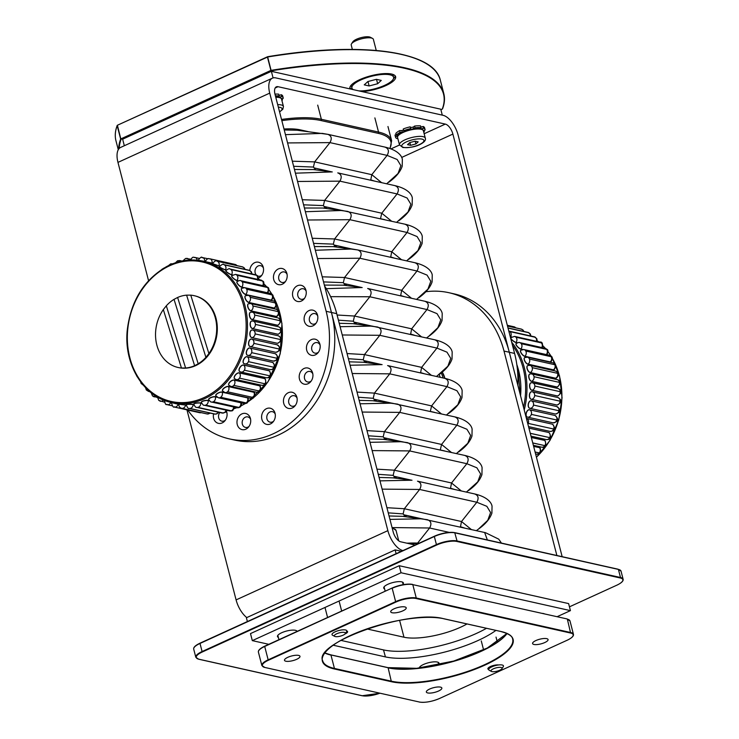 <?xml version="1.0" encoding="UTF-8"?>
<svg xmlns="http://www.w3.org/2000/svg" width="739" height="739" viewBox="0 0 739 739"><rect width="100%" height="100%" fill="white"/><g stroke="black" fill="none" stroke-linecap="round" stroke-linejoin="round"><path stroke-width="1.11" d="M502.086 668.185A5.718 1.718 165.5 0 0 496.368 667.807A5.718 1.718 165.5 0 0 490.992 670.883A5.718 1.718 165.5 0 0 491.426 671.418A5.718 1.718 165.5 0 0 496.968 671.197A5.718 1.718 165.5 0 0 501.929 668.703A5.718 1.718 165.5 0 0 502.086 668.185M491.426 671.418L489.264 670.282A7.621 2.291 -14.5 0 1 488.71 669.682A7.621 2.291 -14.5 0 1 488.691 669.58A7.621 2.291 -14.5 0 1 495.684 665.506A7.621 2.291 -14.5 0 1 503.462 665.867A7.621 2.291 -14.5 0 1 503.481 665.978A7.621 2.291 -14.5 0 1 503.268 666.661L501.929 668.703M250.604 419.318A5.376 4.425 -77.4 0 0 247.085 416.833A5.376 4.425 -77.4 0 0 242.18 422.071A5.376 4.425 -77.4 0 0 246.179 427.502A5.376 4.425 -77.4 0 0 249.015 426.44M250.697 421.692A8.277 6.799 -77.4 0 0 250.382 418.329A8.277 6.799 -77.4 0 0 243.103 413.489A8.277 6.799 -77.4 0 0 237.007 421.406A8.277 6.799 -77.4 0 0 240.692 429.128A8.277 6.799 -77.4 0 0 248.387 427.244A8.277 6.799 -77.4 0 0 250.697 421.692M219.779 412.528A5.376 4.425 -77.4 0 0 219.058 413.775A5.376 4.425 -77.4 0 0 220.869 420.796A5.376 4.425 -77.4 0 0 225.367 420.168M213.562 413.84A8.277 6.799 -77.4 0 0 216.582 422.588A8.277 6.799 -77.4 0 0 224.748 420.971A8.277 6.799 -77.4 0 0 226.263 418.551A8.277 6.799 -77.4 0 0 226.744 412.057A8.277 6.799 -77.4 0 0 226.393 411.078M226.965 413.055A5.376 4.425 -77.4 0 0 226.014 411.678M263.435 268.081A5.376 4.425 -77.4 0 0 259.916 265.587A5.376 4.425 -77.4 0 0 255.02 270.834A5.376 4.425 -77.4 0 0 256.461 275.167M257.144 275.702A5.376 4.425 -77.4 0 0 259.01 276.266A5.376 4.425 -77.4 0 0 261.846 275.194M258.253 278.113A8.277 6.799 -77.4 0 0 261.218 275.998A8.277 6.799 -77.4 0 0 263.527 270.446A8.277 6.799 -77.4 0 0 263.213 267.084A8.277 6.799 -77.4 0 0 255.934 262.243A8.277 6.799 -77.4 0 0 249.837 270.16A8.277 6.799 -77.4 0 0 249.819 270.502M287.074 274.345A5.376 4.425 -77.4 0 0 285.226 272.303A5.376 4.425 -77.4 0 0 279.166 275.065A5.376 4.425 -77.4 0 0 280.986 282.086A5.376 4.425 -77.4 0 0 285.485 281.457M274.271 273.301A8.277 6.799 -77.4 0 0 276.035 283.397A8.277 6.799 -77.4 0 0 284.857 282.27A8.277 6.799 -77.4 0 0 286.381 279.85A8.277 6.799 -77.4 0 0 286.852 273.356A8.277 6.799 -77.4 0 0 280.922 268.359A8.277 6.799 -77.4 0 0 274.271 273.301M306.14 291.175A5.376 4.425 -77.4 0 0 305.641 290.316A5.376 4.425 -77.4 0 0 299.341 290.178A5.376 4.425 -77.4 0 0 298.704 297.725A5.376 4.425 -77.4 0 0 304.551 298.288M295.037 287.489A8.277 6.799 -77.4 0 0 294.057 299.101A8.277 6.799 -77.4 0 0 303.738 299.304A8.277 6.799 -77.4 0 0 303.923 299.092A8.277 6.799 -77.4 0 0 305.918 290.178A8.277 6.799 -77.4 0 0 295.037 287.489M317.724 315.996A5.376 4.425 -77.4 0 0 312.477 313.881A5.376 4.425 -77.4 0 0 309.475 320.8A5.376 4.425 -77.4 0 0 315.045 323.811A5.376 4.425 -77.4 0 0 316.135 323.109M308.994 310.583A8.277 6.799 -77.4 0 0 304.385 321.225A8.277 6.799 -77.4 0 0 312.948 325.862A8.277 6.799 -77.4 0 0 315.516 323.913A8.277 6.799 -77.4 0 0 317.502 314.999A8.277 6.799 -77.4 0 0 308.994 310.583M320.07 345.039A5.376 4.425 -77.4 0 0 316.551 342.545A5.376 4.425 -77.4 0 0 311.655 347.792A5.376 4.425 -77.4 0 0 315.645 353.224A5.376 4.425 -77.4 0 0 318.481 352.152M314.01 339.053A8.277 6.799 -77.4 0 0 306.473 347.118A8.277 6.799 -77.4 0 0 312.625 355.468A8.277 6.799 -77.4 0 0 317.853 352.956A8.277 6.799 -77.4 0 0 319.848 344.041A8.277 6.799 -77.4 0 0 314.01 339.053M312.819 373.879A5.376 4.425 -77.4 0 0 310.971 371.828A5.376 4.425 -77.4 0 0 304.911 374.59A5.376 4.425 -77.4 0 0 306.722 381.62A5.376 4.425 -77.4 0 0 311.23 380.991M309.327 368.567A8.277 6.799 -77.4 0 0 300.006 372.825A8.277 6.799 -77.4 0 0 302.796 383.624A8.277 6.799 -77.4 0 0 310.602 381.795A8.277 6.799 -77.4 0 0 312.597 372.881A8.277 6.799 -77.4 0 0 309.327 368.567M297.069 398.118A5.376 4.425 -77.4 0 0 296.561 397.259A5.376 4.425 -77.4 0 0 290.27 397.12A5.376 4.425 -77.4 0 0 289.633 404.676A5.376 4.425 -77.4 0 0 295.48 405.231M295.646 394.644A8.277 6.799 -77.4 0 0 285.965 394.432A8.277 6.799 -77.4 0 0 284.977 406.044A8.277 6.799 -77.4 0 0 294.852 406.034A8.277 6.799 -77.4 0 0 296.847 397.12A8.277 6.799 -77.4 0 0 295.646 394.644M275.222 414.08A5.376 4.425 -77.4 0 0 269.966 411.956A5.376 4.425 -77.4 0 0 266.964 418.884A5.376 4.425 -77.4 0 0 272.534 421.895A5.376 4.425 -77.4 0 0 273.633 421.193M275.056 413.295A8.277 6.799 -77.4 0 0 275 413.083A8.277 6.799 -77.4 0 0 266.4 408.704A8.277 6.799 -77.4 0 0 261.874 419.309A8.277 6.799 -77.4 0 0 273.005 421.997A8.277 6.799 -77.4 0 0 275.056 413.295M556.864 555.46L504.007 351.062A95.276 78.334 -77.4 0 0 448.915 292.709L454.208 293.891A95.276 78.334 102.6 0 1 509.3 352.244L514.593 353.427A95.276 78.334 102.6 0 1 517.817 385.185M514.593 353.427L458.171 135.265A19.057 9.21 -114.5 0 0 443.031 115.302L275.767 77.9A19.057 9.21 -114.5 0 0 272.405 78.158L120.633 147.421A19.057 9.21 65.5 0 0 117.963 162.386L148.557 280.691M562.157 556.652L452.878 134.082L401.656 157.453M187.752 410.043A95.276 78.334 -77.4 0 0 229.478 438.911A95.276 78.334 -77.4 0 0 273.014 433.895A95.276 78.334 -77.4 0 0 326.148 311.295L269.726 93.132A19.057 9.21 -114.5 0 1 272.405 78.158M324.587 285.984A95.276 78.334 102.6 0 1 336.735 313.659L331.442 312.477A95.276 78.334 102.6 0 1 278.307 435.077A95.276 78.334 102.6 0 1 234.771 440.093L229.478 438.911M402.894 550.583A19.057 9.21 -114.5 0 1 387.864 530.648L275.019 94.315A9.524 4.6 -114.5 0 1 276.358 86.823A9.524 4.6 -114.5 0 1 278.04 86.703L445.312 124.097A9.524 4.6 -114.5 0 1 452.878 134.082M274.973 94.13A15.242 4.591 -14.5 0 1 278.714 94.167L279.166 95.922A15.242 4.591 165.5 0 0 275.435 95.885M279.037 95.414L281.254 94.731A15.242 4.591 -14.5 0 1 282.741 96.107L283.194 97.871A15.242 4.591 165.5 0 0 281.707 96.495L279.342 97.215M281.901 100.495A15.242 4.591 165.5 0 0 282.455 99.922L281.762 99.95M282.132 98.684L282.455 99.922M281.476 98.878L283.231 98.352A15.242 4.591 165.5 0 0 283.194 97.871M281.254 94.731L281.707 96.495M277.809 96.911L279.166 95.922M486.447 628.326A68.598 20.637 -14.5 0 1 383.504 649.914L340.864 640.38L383.504 649.914A68.598 20.637 165.5 0 0 486.447 628.326M397.139 476.969L393.194 477.874M407.106 515.508L403.161 516.413M366.904 628.935L403.974 637.221A41.92 12.609 165.5 0 0 466.983 623.965M474.669 493.966C478.345 495.37 479.057 498.132 476.812 502.243L461.505 521.522L471.325 529.512M464.711 455.427C468.378 456.831 469.089 459.593 466.845 463.704L451.538 482.983L461.358 490.973M454.744 416.888C458.411 418.302 459.122 421.054 456.878 425.165L441.571 444.444L451.39 452.434M444.776 378.35C448.444 379.763 449.155 382.516 446.91 386.626L431.604 405.905L441.423 413.895M434.809 339.811C438.476 341.224 439.188 343.977 436.943 348.087L421.636 367.366L431.456 375.357M424.842 301.272C428.509 302.685 429.22 305.438 426.976 309.549L411.669 328.827L421.489 336.818M414.875 262.733C418.542 264.146 419.253 266.899 417.008 271.01L401.702 290.288L411.521 298.279M404.907 224.194C408.575 225.607 409.286 228.36 407.05 232.471L391.735 251.75L401.554 259.74M394.94 185.655C398.607 187.069 399.328 189.821 397.083 193.932L381.767 213.211L391.587 221.201M388.732 182.274C395.781 177.295 400.27 171.965 402.201 166.275L402.349 159.365C401.887 156.206 398.275 150.313 385.324 147.181L384.973 147.116C388.64 148.53 389.361 151.283 387.116 155.393L371.8 174.672L381.62 182.662M308.163 131.616L300.339 129.87A49.531 14.9 165.5 0 0 283.998 129.011M403.078 516.404L427.475 519.72C431.142 521.134 431.853 523.886 429.608 527.997L392.732 527.591M421.978 518.778L389.943 519.397M402.57 516.339L389.056 515.97M382.118 489.135L419.641 489.458L476.812 502.243L486.853 506.326L490.604 512.543L487.749 520.348L478.438 529.115C485.486 524.145 489.975 518.815 491.897 513.125L492.045 506.206C491.583 503.056 487.971 497.162 475.029 494.031L417.507 481.181C421.175 482.595 421.886 485.347 419.641 489.458L404.335 508.737L386.922 507.702M411.872 480.221L379.975 480.858M393.111 477.865L379.089 477.431M383.144 439.326L407.54 442.643C411.207 444.056 411.919 446.809 409.683 450.919L394.367 470.198L376.955 469.163M466.401 492.1L477.782 481.81L480.636 474.004L476.886 467.796L466.845 463.704L409.683 450.919L372.151 450.596M402.053 441.7L370.008 442.319M383.014 439.308L369.121 438.892M373.177 400.787L397.573 404.104C401.24 405.517 401.951 408.27 399.716 412.38L384.4 431.659L366.987 430.625M456.434 453.561L467.815 443.271L470.669 435.465L466.919 429.257L456.878 425.165L399.716 412.38L362.184 412.057M392.086 403.161L360.041 403.78M372.668 400.723L359.154 400.362M445.137 378.414L387.606 365.565C391.273 366.978 391.993 369.731 389.749 373.842L374.433 393.12L357.02 392.086M446.467 415.022L457.847 404.732L460.711 396.926L456.951 390.719L446.91 386.626L389.749 373.842L352.217 373.518M381.971 364.604L350.074 365.242M363.209 362.249L349.196 361.824M353.242 323.71L377.638 327.026C381.306 328.439 382.026 331.192 379.781 335.303L364.466 354.581L347.053 353.547M436.5 376.484L447.88 366.193L450.744 358.387L446.984 352.18L436.943 348.087L379.781 335.303L342.249 334.979M372.151 326.084L340.106 326.703M352.734 323.645L339.229 323.285M330.601 296.653L369.814 296.764L426.976 309.549L437.017 313.641L440.777 319.848L437.913 327.654L428.611 336.421C435.65 331.451 440.139 326.121 442.061 320.43L442.208 313.512C441.756 310.362 438.144 304.468 425.193 301.336L367.671 288.487C371.338 289.9 372.059 292.653 369.814 296.764L354.508 316.043L337.086 315.008M362.036 287.526L326.296 288.672M343.275 285.171L324.356 285.088M332.799 246.577L357.704 249.948C361.371 251.362 362.092 254.114 359.847 258.225L344.54 277.504L322.222 276.811M416.565 299.406L427.946 289.115L430.809 281.31L427.05 275.102L417.008 271.01L359.847 258.225L317.493 258.548M352.217 249.006L315.359 250.272M333.307 246.632L314.389 246.549M323.34 208.093L347.736 211.409C351.413 212.823 352.124 215.585 349.88 219.686L334.573 238.965L312.255 238.272M406.598 260.867L417.978 250.576L420.842 242.771L417.092 236.563L407.05 232.471L349.88 219.686L307.526 220.01M342.249 210.467L305.392 211.733M322.832 208.028L304.422 208.01M395.3 185.72L337.769 172.88C341.446 174.284 342.157 177.046 339.912 181.147L324.606 200.426L302.288 199.733M396.631 222.328L408.011 212.038L410.875 204.241L407.124 198.024L397.083 193.932L339.912 181.147L297.558 181.471M332.134 171.91L295.424 173.194M313.373 169.564L294.464 169.471M284.247 129.962L297.124 130.23L327.802 134.341C331.478 135.745 332.19 138.507 329.945 142.609L314.638 161.887L292.321 161.194M386.663 183.789L398.044 173.499L400.907 165.702L397.157 159.485L387.116 155.393L329.945 142.609L287.6 142.932M322.278 133.389L285.457 134.655M421.442 518.713L404.131 514.843L421.442 518.713M411.484 480.174L394.164 476.304L411.484 480.174M401.517 441.636L384.197 437.765M391.55 403.097L374.23 399.226M381.583 364.558L364.272 360.687L381.583 364.558M371.615 326.019L354.304 322.149L371.615 326.019M361.648 287.48L344.337 283.61L361.648 287.48M351.681 248.941L334.37 245.071M341.714 210.403L324.403 206.532M331.746 171.864L314.435 167.993M327.377 207.197L323.433 208.112M337.344 245.736L333.4 246.65M347.312 284.275L343.358 285.189M357.279 322.814L353.325 323.728M367.246 361.353L363.292 362.258M377.213 399.891L373.26 400.797M387.181 438.43L383.227 439.336M401.369 551.276L395.134 549.881L246.401 617.758L247.38 621.545M396.113 553.677L395.134 549.881M413.646 128.835L413.193 127.099L414.597 126.064A15.242 4.591 -14.5 0 1 420.574 125.889L421.027 127.644A15.242 4.591 165.5 0 0 415.05 127.819L414.597 126.064M420.897 127.136L423.114 126.452A15.242 4.591 -14.5 0 1 424.602 127.829L425.054 129.593A15.242 4.591 165.5 0 0 423.567 128.216L421.202 128.937M395.042 134.988L395.494 136.743A15.242 4.591 165.5 0 0 395.541 137.223L395.079 135.468A15.242 4.591 -14.5 0 1 395.042 134.988L396.141 134.655M399.642 130.609L400.104 132.364A15.242 4.591 165.5 0 0 396.28 135.172L395.818 133.408A15.242 4.591 -14.5 0 1 399.642 130.609L401.84 130.544L402.293 132.281M403.577 130.064L401.84 130.544M403.743 130.701L403.291 128.946A15.242 4.591 -14.5 0 1 410.219 126.84L410.681 128.595A15.242 4.591 165.5 0 0 403.743 130.701L404.307 131.366M413.193 127.099L410.764 127.524M415.05 127.819L413.683 128.835M410.219 126.84L410.681 128.595M402.228 132.309L400.104 132.364M396.28 135.172L398.303 135.108M397.684 136.087L395.494 136.743M395.541 137.223A15.242 4.591 165.5 0 0 397.019 138.599L397.804 138.369M423.77 132.216A15.242 4.591 165.5 0 0 424.315 131.644L423.623 131.671M423.992 130.406L424.315 131.644M423.336 130.6L425.091 130.073A15.242 4.591 165.5 0 0 425.054 129.593M423.114 126.452L423.567 128.216M419.678 128.632L421.027 127.644M440.195 377.306A19.149 15.741 -77.4 0 0 439.123 374.553M441.174 372.964A21.052 17.311 102.6 0 1 442.984 377.611A21.052 17.311 102.6 0 1 443.067 377.952M186.949 409.859L236.092 599.902A19.057 9.21 65.5 0 0 246.78 617.582M336.735 313.659L393.157 531.831A9.524 4.6 -114.5 0 0 400.732 541.807L415.078 545.022M448.915 292.709A95.276 78.334 -77.4 0 0 425.812 291.757M415.9 143.948L418.163 141.87L415.106 141.186L409.785 142.581L407.522 144.65L410.579 145.334L415.9 143.948L415.189 141.204M409.859 142.562L410.579 145.334M544.495 613.887A10.161 3.058 165.5 0 0 543.516 613.555A10.161 3.058 165.5 0 0 542.204 613.37M438.67 664.37A10.161 3.058 165.5 0 0 439.021 663.197A10.161 3.058 165.5 0 0 437.276 662.033A10.161 3.058 165.5 0 0 426.209 663.419A10.161 3.058 165.5 0 0 419.318 668.047M297.133 631.374A10.161 3.058 165.5 0 0 295.415 630.312A10.161 3.058 165.5 0 0 283.979 631.827A10.161 3.058 165.5 0 0 277.494 636.565A10.161 3.058 165.5 0 0 278.363 637.415M403.051 584.161A10.161 3.058 165.5 0 0 403.402 582.997A10.161 3.058 165.5 0 0 401.656 581.833A10.161 3.058 165.5 0 0 390.22 583.348A10.161 3.058 165.5 0 0 383.735 588.087A10.161 3.058 165.5 0 0 384.603 588.937M557.104 616.705L570.434 610.626L401.046 572.753L252.313 640.63L268.784 644.306M333.234 645.23L385.425 656.906A68.468 20.6 165.5 0 0 495.869 630.432M570.434 610.626L568.614 603.587L399.226 565.714L250.493 633.591L252.313 640.63M401.046 572.753L399.226 565.714M442.291 115.136L440.758 109.196L271.37 71.323L122.637 139.191L124.328 145.731M273.079 77.918L271.37 71.323M216.97 397.102L215.298 396.732A3.815 1.238 162.8 0 0 211.012 397.443A3.815 1.238 162.8 0 0 208.684 399.439A3.815 1.238 162.8 0 0 208.721 399.513M209.313 400.649L208.149 400.39A3.815 1.007 169.3 0 0 203.844 400.76A3.815 1.007 169.3 0 0 201.313 402.228A3.815 1.007 169.3 0 0 201.341 402.312M201.627 403.18L200.74 402.986A3.815 0.757 175.5 0 0 196.435 403.004A3.815 0.757 175.5 0 0 193.784 403.947A3.815 0.757 175.5 0 0 193.821 404.03M193.904 404.63L193.193 404.473A3.815 0.499 -178.4 0 0 188.916 404.159A3.815 0.499 -178.4 0 0 186.219 404.566A3.815 0.499 -178.4 0 0 186.274 404.649M186.228 404.972L178.709 404.224L186.246 405.148M178.709 404.187L173.6 402.986M209.867 258.798L235.279 264.488L209.867 258.798A3.769 3.104 102.6 0 1 212.028 263.093L205.248 261.615L212.546 263.38M217.349 261.283L242.762 266.964L217.349 261.283A3.769 3.104 102.6 0 1 219.021 265.911L212.472 263.583L219.594 266.206M219.428 266.585A3.815 0.582 25.4 0 0 219.354 266.64A3.815 0.582 25.4 0 0 221.543 268.303A3.815 0.582 25.4 0 0 225.515 269.929L226.273 270.104M225.857 270.668A3.815 0.841 31.6 0 0 225.792 270.723A3.815 0.841 31.6 0 0 227.695 272.839A3.815 0.841 31.6 0 0 231.538 274.788L232.489 275.01M231.76 275.712A3.815 1.081 37.9 0 0 231.695 275.767A3.815 1.081 37.9 0 0 233.238 278.307A3.815 1.081 37.9 0 0 236.933 280.571L238.217 280.857M237.043 281.651A3.815 1.312 44.5 0 0 236.979 281.698A3.815 1.312 44.5 0 0 238.106 284.598A3.815 1.312 44.5 0 0 241.625 287.166L243.556 287.6M241.625 288.367A3.815 1.515 51.3 0 0 241.561 288.413A3.815 1.515 51.3 0 0 242.216 291.619A3.815 1.515 51.3 0 0 245.533 294.491L270.945 300.173A3.815 1.515 51.3 0 0 271.73 300.043A3.815 1.515 51.3 0 0 271.786 299.988M245.45 295.785A3.815 1.7 58.6 0 0 245.385 295.812A3.815 1.7 58.6 0 0 245.505 299.267A3.815 1.7 58.6 0 0 248.6 302.417L274.003 308.098A3.815 1.7 58.6 0 0 274.769 307.997A3.815 1.7 58.6 0 0 274.825 307.951M248.452 303.766A3.815 1.857 66.1 0 0 248.378 303.794A3.815 1.857 66.1 0 0 247.944 307.396A3.815 1.857 66.1 0 0 250.77 310.823L276.174 316.504A3.815 1.857 66.1 0 0 276.876 316.449A3.815 1.857 66.1 0 0 276.94 316.412M250.586 312.218A3.815 1.977 74.1 0 0 250.521 312.237A3.815 1.977 74.1 0 0 249.486 315.904A3.815 1.977 74.1 0 0 252.017 319.581L277.421 325.262A3.815 1.977 74.1 0 0 278.021 325.243A3.815 1.977 74.1 0 0 278.086 325.215M251.833 321.003A3.815 2.078 82.3 0 0 251.759 321.012A3.815 2.078 82.3 0 0 250.124 324.652A3.815 2.078 82.3 0 0 252.313 328.55L277.725 334.231A3.815 2.078 82.3 0 0 278.187 334.24A3.815 2.078 82.3 0 0 278.252 334.231M252.147 330A3.815 2.143 90.9 0 0 252.073 330A3.815 2.143 90.9 0 0 249.837 333.511A3.815 2.143 90.9 0 0 251.666 337.584L277.07 343.266A3.815 2.143 90.9 0 0 277.374 343.293A3.815 2.143 90.9 0 0 277.439 343.293M253.856 343.358L279.268 349.039L253.856 343.358A3.769 3.104 102.6 0 1 250.216 346.563A3.806 2.162 -80.4 0 1 248.794 342.36A3.806 2.162 -80.4 0 1 251.593 339.081L251.472 339.053A3.815 2.171 99.6 0 0 251.454 339.053A3.815 2.171 99.6 0 0 248.655 342.342A3.815 2.171 99.6 0 0 250.078 346.545L275.481 352.226A3.815 2.171 99.6 0 0 275.601 352.254A3.815 2.171 99.6 0 0 275.665 352.254M275.37 353.75A3.815 2.162 108.3 0 0 275.305 353.722A3.815 2.162 108.3 0 0 275.13 353.676L249.727 347.995A3.815 2.162 108.3 0 0 246.549 351.108A3.815 2.162 108.3 0 0 247.5 355.274A3.815 2.162 108.3 0 0 247.565 355.293M272.876 362.535A3.815 2.125 117 0 0 272.811 362.498A3.815 2.125 117 0 0 272.479 362.369L247.075 356.688A3.815 2.125 117 0 0 243.602 359.514A3.815 2.125 117 0 0 243.944 363.606A3.815 2.125 117 0 0 244.009 363.634M269.476 370.96A3.815 2.051 125.4 0 0 269.421 370.913A3.815 2.051 125.4 0 0 268.959 370.701L243.556 365.011A3.815 2.051 125.4 0 0 239.842 367.505A3.815 2.051 125.4 0 0 239.593 371.44A3.815 2.051 125.4 0 0 239.658 371.477M265.236 378.867A3.815 1.949 133.6 0 0 265.19 378.811A3.815 1.949 133.6 0 0 264.627 378.516L239.224 372.835A3.815 1.949 133.6 0 0 235.316 374.978A3.815 1.949 133.6 0 0 234.522 378.645A3.815 1.949 133.6 0 0 234.577 378.691M260.211 386.137A3.815 1.811 141.4 0 0 260.174 386.072A3.815 1.811 141.4 0 0 259.555 385.703L234.143 380.022A3.815 1.811 141.4 0 0 230.088 381.804A3.815 1.811 141.4 0 0 228.804 385.148A3.815 1.811 141.4 0 0 228.859 385.204M254.502 392.64A3.815 1.644 148.9 0 0 254.465 392.575A3.815 1.644 148.9 0 0 253.81 392.141L228.406 386.46A3.815 1.644 148.9 0 0 224.24 387.892A3.815 1.644 148.9 0 0 222.531 390.829A3.815 1.644 148.9 0 0 222.578 390.894M248.184 398.275A3.815 1.45 156 0 0 248.165 398.201A3.815 1.45 156 0 0 247.5 397.748L222.088 392.067A3.815 1.45 156 0 0 217.848 393.139A3.815 1.45 156 0 0 215.788 395.614A3.815 1.45 156 0 0 215.834 395.688M163.328 309.576L166.321 305.807L185.609 368.013L181.443 368.004L163.328 309.576A36.802 30.253 -77.4 0 0 178.829 367.643L179.466 367.773A36.774 30.234 -77.4 0 0 197.045 364.937A36.774 30.234 -77.4 0 0 217.312 327.71A36.774 30.234 -77.4 0 0 195.512 296.006L194.884 295.849A36.802 30.253 -77.4 0 0 190.773 295.157L208.897 353.584A36.802 30.253 -77.4 0 0 194.884 295.849M174.035 299.35L177.619 297.475L198.191 363.81L194.606 365.685L174.035 299.35A36.802 30.253 -77.4 0 0 166.321 305.807M185.609 368.013A36.802 30.253 -77.4 0 0 194.606 365.685M178.829 367.643A36.802 30.253 -77.4 0 0 181.443 368.004M208.897 353.584L205.904 357.353L186.607 295.147A36.802 30.253 -77.4 0 0 177.619 297.475M186.607 295.147L190.773 295.157M198.191 363.81A36.802 30.253 -77.4 0 0 205.904 357.353M540.154 448.046A3.815 1.82 140.8 0 0 540.107 447.991A3.815 1.82 140.8 0 0 539.498 447.622L533.623 446.31M545.114 440.721A3.815 1.958 132.9 0 0 545.059 440.666A3.815 1.958 132.9 0 0 544.514 440.37L531.332 437.423M549.28 432.758A3.815 2.06 124.7 0 0 549.225 432.712A3.815 2.06 124.7 0 0 548.781 432.509L528.912 428.066M552.606 424.306A3.815 2.125 116.3 0 0 552.541 424.269A3.815 2.125 116.3 0 0 552.227 424.149L526.824 418.468A3.815 2.125 116.3 0 0 526.417 418.44M555.026 415.494A3.815 2.162 107.6 0 0 554.961 415.466A3.815 2.162 107.6 0 0 554.804 415.429L529.392 409.748A3.815 2.162 107.6 0 0 526.242 412.889A3.815 2.162 107.6 0 0 527.249 417.055A3.815 2.162 107.6 0 0 527.304 417.064L527.304 417.064M533.484 405.064L558.896 410.745L533.484 405.064A3.769 3.104 102.6 0 1 529.872 408.316A3.806 2.162 -81.2 0 1 528.413 404.122A3.806 2.162 -81.2 0 1 531.165 400.815L531.064 400.797A3.815 2.171 98.8 0 0 531.036 400.787A3.815 2.171 98.8 0 0 528.274 404.094A3.815 2.171 98.8 0 0 529.734 408.297L555.137 413.979A3.815 2.171 98.8 0 0 555.266 413.997A3.815 2.171 98.8 0 0 555.34 414.006M531.646 391.735A3.815 2.134 90.1 0 0 531.572 391.735A3.815 2.134 90.1 0 0 529.383 395.254A3.815 2.134 90.1 0 0 531.239 399.319L556.652 405A3.815 2.134 90.1 0 0 556.966 405.037A3.815 2.134 90.1 0 0 557.03 405.027M531.249 382.756A3.815 2.069 81.6 0 0 531.175 382.756A3.815 2.069 81.6 0 0 529.595 386.405A3.815 2.069 81.6 0 0 531.812 390.284L557.224 395.965A3.815 2.069 81.6 0 0 557.696 395.975A3.815 2.069 81.6 0 0 557.769 395.965M529.937 373.989A3.815 1.968 73.4 0 0 529.863 374.008A3.815 1.968 73.4 0 0 528.884 377.675A3.815 1.968 73.4 0 0 531.433 381.333L556.846 387.014A3.815 1.968 73.4 0 0 557.446 386.987A3.815 1.968 73.4 0 0 557.52 386.959M527.72 365.574A3.815 1.838 65.5 0 0 527.646 365.602A3.815 1.838 65.5 0 0 527.258 369.195A3.815 1.838 65.5 0 0 530.112 372.604L555.516 378.285A3.815 1.838 65.5 0 0 556.218 378.211A3.815 1.838 65.5 0 0 556.291 378.174M524.644 357.63A3.815 1.681 57.9 0 0 524.579 357.667A3.815 1.681 57.9 0 0 524.755 361.094A3.815 1.681 57.9 0 0 527.858 364.225L553.271 369.906A3.815 1.681 57.9 0 0 554.038 369.805A3.815 1.681 57.9 0 0 554.093 369.759M520.764 350.277A3.815 1.496 50.8 0 0 520.69 350.314A3.815 1.496 50.8 0 0 521.392 353.501A3.815 1.496 50.8 0 0 524.727 356.346L550.13 362.027A3.815 1.496 50.8 0 0 550.924 361.898A3.815 1.496 50.8 0 0 550.98 361.842M516.118 343.607A3.815 1.293 43.9 0 0 516.053 343.663A3.815 1.293 43.9 0 0 517.217 346.536A3.815 1.293 43.9 0 0 520.746 349.076L522.593 349.492M510.778 337.751A3.815 1.062 37.4 0 0 510.714 337.806A3.815 1.062 37.4 0 0 512.293 340.309A3.815 1.062 37.4 0 0 515.998 342.545L517.245 342.822M510.289 336.772A3.815 0.813 31.1 0 0 510.538 336.845L511.48 337.049M345.409 633.147A5.718 1.718 165.5 0 0 339.691 632.769A5.718 1.718 165.5 0 0 334.305 635.854A5.718 1.718 165.5 0 0 334.739 636.381A5.718 1.718 165.5 0 0 340.291 636.168A5.718 1.718 165.5 0 0 345.242 633.665A5.718 1.718 165.5 0 0 345.409 633.147M334.739 636.381L332.578 635.254A7.621 2.291 -14.5 0 1 332.023 634.653A7.621 2.291 -14.5 0 1 332.005 634.542A7.621 2.291 -14.5 0 1 339.007 630.478A7.621 2.291 -14.5 0 1 346.785 630.829A7.621 2.291 -14.5 0 1 346.803 630.94A7.621 2.291 -14.5 0 1 346.591 631.633L345.242 633.665M498.668 664.961A6.291 1.894 165.5 0 0 491.675 666.033A6.291 1.894 165.5 0 0 487.879 668.878A6.291 1.894 165.5 0 0 488.682 669.516M404.852 606.922A8 2.411 165.5 0 0 395.855 608.105A8 2.411 165.5 0 0 390.728 611.837A8 2.411 165.5 0 0 392.095 612.742A8 2.411 165.5 0 0 401.092 611.55A8 2.411 165.5 0 0 406.219 607.827A8 2.411 165.5 0 0 404.852 606.922M298.611 655.401A8 2.411 165.5 0 0 289.614 656.592A8 2.411 165.5 0 0 284.487 660.315A8 2.411 165.5 0 0 285.864 661.22A8 2.411 165.5 0 0 294.852 660.038A8 2.411 165.5 0 0 299.979 656.306A8 2.411 165.5 0 0 298.611 655.401M440.472 687.122A8 2.411 165.5 0 0 431.484 688.314A8 2.411 165.5 0 0 426.348 692.037A8 2.411 165.5 0 0 427.724 692.942A8 2.411 165.5 0 0 436.712 691.759A8 2.411 165.5 0 0 441.848 688.027A8 2.411 165.5 0 0 440.472 687.122M546.712 638.644A8 2.411 165.5 0 0 537.715 639.826A8 2.411 165.5 0 0 532.588 643.558A8 2.411 165.5 0 0 533.964 644.463A8 2.411 165.5 0 0 542.953 643.272A8 2.411 165.5 0 0 548.079 639.549A8 2.411 165.5 0 0 546.712 638.644M344.928 634.034A6.291 1.894 165.5 0 0 347.607 631.642A6.291 1.894 165.5 0 0 346.803 631.004M349.843 87.627A23.63 7.113 165.5 0 0 352.799 89.299M362.119 91.608A23.63 7.113 165.5 0 0 385.398 85.798A23.63 7.113 165.5 0 0 395.633 76.727A23.63 7.113 165.5 0 0 391.578 74.048A23.63 7.113 165.5 0 0 365.029 77.549A23.63 7.113 165.5 0 0 349.88 88.551A23.63 7.113 165.5 0 0 350 88.902M393.444 78.787A23.63 7.113 165.5 0 0 395.217 75.895M351.515 43.841L352.854 41.8A9.524 2.864 -14.5 0 1 360.152 37.901A9.524 2.864 -14.5 0 1 369.426 36.95A9.524 2.864 -14.5 0 1 370.368 37.273L372.521 38.41A11.436 3.436 165.5 0 0 371.394 38.012A11.436 3.436 165.5 0 0 360.272 39.158A11.436 3.436 165.5 0 0 351.515 43.841A11.436 3.436 165.5 0 0 351.219 45.033L352.355 49.421M376.253 50.483L373.361 39.306A11.436 3.436 165.5 0 0 372.521 38.41M353.325 89.641A21.533 6.475 -14.5 0 1 351.912 88.033A21.533 6.475 -14.5 0 1 365.722 78.001A21.533 6.475 -14.5 0 1 389.906 74.815A21.533 6.475 -14.5 0 1 393.601 77.244A21.533 6.475 -14.5 0 1 382.017 86.454A21.533 6.475 -14.5 0 1 358.803 90.869M377.647 83.729L381.269 80.412L376.382 79.322L367.865 81.549L364.244 84.865L369.13 85.955L377.647 83.729L376.511 79.35M367.985 81.512L369.13 85.955M460.415 527.073L461.505 521.522L404.335 508.737L403.134 513.91L405.36 516.69M450.448 488.534L451.538 482.983L394.367 470.198L393.166 475.371L395.393 478.151M368.318 435.779L383.19 436.832L385.425 439.613M430.394 411.078L431.604 405.905L374.433 393.12L373.232 398.293L375.467 401.074M420.546 372.918L421.636 367.366L364.466 354.581L363.265 359.754L365.5 362.535M410.579 334.379L411.669 328.827L354.508 316.043L353.297 321.216L355.533 323.996M400.612 295.84L401.702 290.288L344.54 277.504L343.33 282.677L345.566 285.466M390.645 257.301L391.735 251.75L334.573 238.965L333.363 244.138L335.598 246.928M303.6 204.823L323.396 205.599L325.631 208.389M370.71 180.224L371.8 174.672L314.638 161.887L313.428 167.069L315.664 169.85M380.677 218.762L384.696 219.659M430.514 411.457L434.532 412.353M440.481 449.996L444.499 450.892M331.442 312.477L326.148 311.295M269.726 93.132L117.963 162.386M445.312 124.097L424.158 133.75M399.522 145.001L391.051 148.862M275.157 88.015L278.04 86.703M279.12 97.16L278.862 96.144M194.255 647.355A14.863 4.471 -14.5 0 1 200.01 643.189M618.016 569.196L454.725 532.625L457.044 540.948L620.501 577.501L618.404 569.409L454.947 532.856A15.242 4.591 165.5 0 0 434.338 536.505L434.393 536.209C442.153 532.995 448.933 531.803 454.725 532.625L454.559 532.643A14.863 4.471 -14.5 0 0 434.458 536.2L200.001 643.447L202.098 651.539L436.435 544.597L434.338 536.505L200.001 643.447A15.242 4.591 165.5 0 0 193.71 649.156C193.304 647.373 195.419 645.369 200.057 643.142L434.347 536.255M616.705 585.242L569.455 606.83L616.705 585.242A14.863 4.471 165.5 0 0 620.289 577.99L456.831 541.447A14.863 4.471 165.5 0 0 436.731 545.003L202.403 651.937A14.863 4.471 165.5 0 0 198.819 659.188L362.276 695.732A14.863 4.471 165.5 0 0 379.818 693.228M193.71 649.156L195.807 657.248A15.242 4.591 -14.5 0 1 202.098 651.539L202.403 651.937M621.028 571.136A15.242 4.591 165.5 0 0 618.404 569.409L621.028 571.136L623.116 579.228A15.242 4.591 -14.5 0 0 620.501 577.501L620.289 577.99M436.731 545.003L436.435 544.597A15.242 4.591 -14.5 0 1 457.044 540.948L456.831 541.447M623.116 579.228C623.531 581.002 621.416 583.006 616.779 585.233L616.825 585.186M392.28 528.44A16.193 4.877 -14.5 0 1 393.268 528.616A16.193 4.877 -14.5 0 1 396.049 530.445L398.737 540.846M399.605 620.335L403.974 637.221M418.191 543.599A76.228 22.937 165.5 0 0 409 543.664M406.967 543.202A75.267 22.65 -14.5 0 1 419.161 543.156M460.305 526.695L464.434 527.969M450.337 488.156L454.467 489.43M383.199 436.832L384.4 431.659L441.571 444.444L440.361 449.617M420.436 372.539L424.565 373.814M410.468 334L414.597 335.275M400.501 295.461L404.63 296.736M390.534 256.923L394.663 258.197M323.396 205.608L324.606 200.426L381.767 213.211L380.567 218.384M370.599 179.845L374.728 181.12M389.767 148.4A75.267 22.65 165.5 0 0 378.008 133.297L320.837 120.512A75.267 22.65 165.5 0 0 281.827 120.633M449.266 532.394L429.608 527.997L417.683 543.017M403.124 513.91L388.252 512.857M393.157 475.371L378.285 474.318M373.232 398.293L358.35 397.24M363.265 359.754L348.383 358.711M353.297 321.216L338.416 320.172M343.33 282.677L323.534 281.901M333.363 244.138L313.567 243.362M313.428 167.06L293.632 166.284M327.802 134.341L322.167 133.371M300.339 129.87L300.542 130.655M484.636 532.505L487.352 539.923M281.522 119.45A76.228 22.937 -14.5 0 1 321.363 119.284A0.951 0.785 102.6 0 1 320.837 120.512M374.876 117.907L378.534 132.069L321.363 119.284L317.705 105.123M378.008 133.297A0.951 0.785 102.6 0 0 378.534 132.069A76.228 22.937 -14.5 0 1 391.624 140.687L387.957 126.526M397.841 135.117L397.952 135.579M420.99 128.872L420.722 127.865M444.869 378.35A21.052 17.311 -77.4 0 0 444.786 378.017A21.052 17.311 -77.4 0 0 442.227 372.096L444.906 378.368M236.092 599.902L387.864 530.648M504.007 351.062L509.3 352.244M423.392 130.775A13.339 4.009 165.5 0 0 421.101 129.26A13.339 4.009 165.5 0 0 406.117 131.237A13.339 4.009 165.5 0 0 397.564 137.454C395.374 133.371 413.618 126.969 420.657 128.798C422.699 129.51 423.604 130.166 423.392 130.775L425.304 138.165C425.904 139.726 424.943 141.361 422.412 143.08C417.387 146.433 410.875 147.911 402.866 147.514L399.476 144.844A13.339 4.009 -14.5 0 1 408.03 138.627A13.339 4.009 -14.5 0 1 423.013 136.65A13.339 4.009 -14.5 0 1 425.304 138.165M403.734 147.412A11.436 3.436 165.5 0 0 419.198 144.678A11.436 3.436 165.5 0 0 421.951 139.108A11.436 3.436 165.5 0 0 406.496 141.842A11.436 3.436 165.5 0 0 403.734 147.412M398.229 135.634A12.572 3.787 -14.5 0 1 407.54 130.258A12.572 3.787 -14.5 0 1 420.315 128.835M385.425 656.906L383.504 649.914M213.359 401.748L238.817 407.401L213.359 401.748A3.769 3.104 102.6 0 1 211.483 402.025C211.105 402.367 210.19 401.554 208.74 399.596A3.806 1.238 -17.2 0 1 211.058 397.6A3.806 1.238 -17.2 0 1 215.345 396.889L217.284 397.314M213.414 401.72A3.769 3.104 -77.4 0 0 215.345 396.889L215.298 396.732M238.817 407.401A3.769 3.104 -77.4 0 0 240.803 402.783M238.771 407.429A3.769 3.104 102.6 0 1 236.886 407.706C238.318 408.002 241.958 407.522 241.413 403.014M205.71 405.138L231.178 410.792L205.71 405.138A3.769 3.104 102.6 0 1 204.213 405.24C203.659 405.637 202.708 404.686 201.35 402.395A3.806 1.007 -10.7 0 1 203.872 400.917A3.806 1.007 -10.7 0 1 208.176 400.556L209.47 400.843M205.765 405.111A3.769 3.104 -77.4 0 0 208.176 400.556L208.149 400.39M231.178 410.792A3.769 3.104 -77.4 0 0 233.635 406.977M231.122 410.819A3.769 3.104 102.6 0 1 229.617 410.921C231.335 410.311 232.942 412.768 234.235 406.653M197.849 407.374L223.317 413.046L197.849 407.374A3.769 3.104 102.6 0 1 196.731 407.374C195.946 407.78 194.967 406.69 193.803 404.113A3.806 0.757 -4.5 0 1 196.454 403.171A3.806 0.757 -4.5 0 1 200.749 403.152L201.719 403.365M197.904 407.365A3.769 3.104 -77.4 0 0 200.749 403.152L200.74 402.986M223.317 413.046A3.769 3.104 -77.4 0 0 226.032 410.117M223.252 413.055A3.769 3.104 102.6 0 1 222.143 413.055L225.275 412.39L226.688 410.265M189.895 408.445L215.354 414.126L189.895 408.445A3.769 3.104 102.6 0 1 189.175 408.39C188.436 409.036 187.447 407.817 186.219 404.732A3.806 0.499 1.6 0 1 188.916 404.325A3.806 0.499 1.6 0 1 193.184 404.649L193.951 404.815M189.951 408.445A3.769 3.104 -77.4 0 0 193.184 404.649L193.193 404.473M215.354 414.126A3.769 3.104 -77.4 0 0 218.097 412.15M215.298 414.126A3.769 3.104 102.6 0 1 214.578 414.071L216.813 413.914L218.726 412.288M181.97 408.325L207.437 414.006L181.97 408.325A3.769 3.104 102.6 0 1 181.646 408.27C179.882 407.9 178.903 406.552 178.709 404.224M182.025 408.325A3.769 3.104 -77.4 0 0 185.6 405.009L185.628 404.833M207.437 414.006A3.769 3.104 -77.4 0 0 209.867 413.018M207.382 414.006A3.769 3.104 102.6 0 1 207.049 413.951A3.769 3.104 102.6 0 1 206.735 413.858M174.376 407.05L199.669 412.704A3.769 3.104 -77.4 0 0 199.724 412.713L174.321 407.032C174.709 405.656 173.628 410.274 171.383 402.589L178.117 404.233A3.769 3.104 -77.4 0 1 174.321 407.032A3.769 3.104 -77.4 0 1 174.265 407.023L174.21 407.004M201.461 412.704L199.724 412.713A3.769 3.104 -77.4 0 0 201.156 412.63M178.164 404.067L178.69 404.353M170.848 402.367A3.769 3.104 -77.4 0 1 167.208 404.686A3.769 3.104 -77.4 0 1 166.774 404.547L166.728 404.529M159.689 400.944A3.769 3.104 -77.4 0 0 160.474 401.259A3.769 3.104 -77.4 0 0 163.504 400.002M153.112 396.27A3.769 3.104 -77.4 0 0 154.22 396.815A3.769 3.104 -77.4 0 0 156.363 396.39M145.555 387.698L146.313 389.97L148.557 391.421A3.769 3.104 -77.4 0 0 149.546 391.448M172.593 263.786A3.769 3.104 102.6 0 1 172.64 263.795L170.7 263.841L168.418 265.661M181.933 261.033L179.863 260.571A3.769 3.104 102.6 0 1 181.083 261.209M186.228 258.438A3.769 3.104 102.6 0 1 187.346 258.438A3.769 3.104 102.6 0 1 189.276 260.073M194.191 257.366A3.769 3.104 102.6 0 1 194.902 257.421A3.769 3.104 102.6 0 1 197.184 260.23M202.052 257.486L202.107 257.486A3.769 3.104 102.6 0 1 202.431 257.541A3.769 3.104 102.6 0 1 204.721 261.375L201.451 260.839M205.276 261.495L204.703 261.541M209.821 258.789A3.769 3.104 -77.4 0 0 209.756 258.779C209.128 259.537 208.527 256.544 205.294 261.449M235.279 264.488A3.769 3.104 102.6 0 1 236.859 265.597M212.62 263.223L211.991 263.26M217.303 261.264A3.769 3.104 -77.4 0 0 216.869 261.126C216.407 260.137 214.957 260.904 212.527 263.426M242.706 266.945A3.769 3.104 -77.4 0 0 242.281 266.807L244.23 267.887L245.108 269.356M242.762 266.964A3.769 3.104 102.6 0 1 244.535 269.227M219.695 266.058L218.966 266.068M224.434 264.895L249.847 270.576L224.434 264.895A3.769 3.104 102.6 0 1 225.589 269.781A3.806 0.582 -154.6 0 1 221.617 268.146A3.806 0.582 -154.6 0 1 219.428 266.493L219.354 266.64M224.388 264.867A3.769 3.104 -77.4 0 0 223.603 264.553C223.547 263.675 222.153 264.322 219.428 266.493M249.791 270.548A3.769 3.104 -77.4 0 0 249.015 270.234L251.288 271.703L252.017 273.947M249.847 270.576A3.769 3.104 102.6 0 1 251.371 273.809M226.402 269.966L225.515 269.929M231.011 269.578L256.415 275.259L231.011 269.578A3.769 3.104 102.6 0 1 231.621 274.649A3.806 0.841 -148.4 0 1 227.788 272.7A3.806 0.841 -148.4 0 1 225.885 270.585L225.792 270.723M230.965 269.541A3.769 3.104 -77.4 0 0 229.857 268.996C229.58 268.257 228.259 268.793 225.885 270.585M256.368 275.222A3.769 3.104 -77.4 0 0 255.269 274.677C256.451 276.109 258.484 273.559 257.772 280.257M256.415 275.259A3.769 3.104 102.6 0 1 257.458 279.296M232.674 274.88L231.538 274.788M236.96 275.259L262.373 280.94L236.96 275.259A3.769 3.104 102.6 0 1 237.034 280.432A3.806 1.081 -142.1 0 1 233.339 278.178A3.806 1.081 -142.1 0 1 231.806 275.647L231.695 275.767M236.923 275.213A3.769 3.104 -77.4 0 0 235.529 274.391L231.806 275.647M262.336 280.894A3.769 3.104 -77.4 0 0 260.932 280.072C262.798 281.735 264.876 280.247 263.213 286.002M262.373 280.94A3.769 3.104 102.6 0 1 262.751 285.614M238.475 280.755L236.933 280.571M242.216 281.855L267.62 287.536L242.216 281.855A3.769 3.104 102.6 0 1 241.736 287.046A3.806 1.302 -135.5 0 1 238.217 284.487A3.806 1.302 -135.5 0 1 237.099 281.587L236.979 281.698M242.18 281.799A3.769 3.104 -77.4 0 0 240.517 280.644C240.341 280.21 239.196 280.524 237.099 281.587M267.583 287.48A3.769 3.104 -77.4 0 0 265.929 286.326C267.906 287.961 270.031 286.621 267.934 292.598A3.806 1.302 -135.5 0 1 267.555 292.764M267.62 287.536A3.769 3.104 102.6 0 1 267.185 292.681M244.129 287.582L241.625 287.166M246.669 289.245L272.081 294.926L246.669 289.245A3.769 3.104 102.6 0 1 245.653 294.39A3.806 1.515 -128.7 0 1 242.337 291.526A3.806 1.515 -128.7 0 1 241.69 288.321L241.561 288.413M246.641 289.189A3.769 3.104 -77.4 0 0 244.757 287.674L241.69 288.321M272.054 294.87A3.769 3.104 -77.4 0 0 270.169 293.355C271.416 294.445 275.093 294.233 271.85 299.942A3.806 1.515 -128.7 0 1 271.056 300.071L245.533 294.491M272.081 294.926A3.769 3.104 102.6 0 1 271.056 300.071L270.945 300.173M250.262 297.337L275.675 303.018L250.262 297.337A3.769 3.104 102.6 0 1 248.729 302.334A3.806 1.7 -121.4 0 1 245.644 299.184A3.806 1.7 -121.4 0 1 245.514 295.739L245.385 295.812M250.244 297.272A3.769 3.104 -77.4 0 0 248.184 295.351L245.514 295.739M275.647 302.953A3.769 3.104 -77.4 0 0 273.596 301.032C276.885 301.475 277.319 303.766 274.89 307.914A3.806 1.7 -121.4 0 1 274.132 308.015L248.6 302.417M275.675 303.018A3.769 3.104 102.6 0 1 274.132 308.015L274.003 308.098M252.941 305.974L278.354 311.655L252.941 305.974A3.769 3.104 102.6 0 1 250.9 310.759A3.806 1.847 -113.9 0 1 248.082 307.341A3.806 1.847 -113.9 0 1 248.516 303.738L248.378 303.794M252.932 305.918A3.769 3.104 -77.4 0 0 250.733 303.563L248.516 303.738M278.335 311.599A3.769 3.104 -77.4 0 0 276.146 309.244C277.097 309.659 282.012 311.627 277.005 316.375A3.806 1.847 -113.9 0 1 276.312 316.44L250.77 310.823M278.354 311.655A3.769 3.104 102.6 0 1 276.312 316.44L276.174 316.504M254.659 315.045L280.072 320.726L254.659 315.045A3.769 3.104 102.6 0 1 252.156 319.534A3.806 1.977 -105.9 0 1 249.634 315.867A3.806 1.977 -105.9 0 1 250.66 312.2L250.521 312.237M254.65 314.98A3.769 3.104 -77.4 0 0 252.378 312.181L250.66 312.2M280.063 320.661A3.769 3.104 -77.4 0 0 277.781 317.862C281.559 318.832 281.688 321.28 278.16 325.197A3.806 1.977 -105.9 0 1 277.559 325.215L252.017 319.581M280.072 320.726A3.769 3.104 102.6 0 1 277.559 325.215L277.421 325.262M255.389 324.403L280.802 330.084L255.389 324.403A3.769 3.104 102.6 0 1 252.452 328.522A3.806 2.069 -97.7 0 1 250.262 324.633A3.806 2.069 -97.7 0 1 251.897 320.994A3.806 2.069 -97.7 0 1 252.267 321.022A3.769 3.104 -77.4 0 1 253.08 321.077L251.759 321.012M255.389 324.329A3.769 3.104 -77.4 0 0 253.08 321.077L278.483 326.758C282.667 328.559 282.612 331.044 278.326 334.222A3.806 2.069 -97.7 0 1 277.864 334.204L252.313 328.55M280.792 330.01A3.769 3.104 -77.4 0 0 278.483 326.758M280.802 330.084A3.769 3.104 102.6 0 1 277.864 334.204L277.725 334.231M255.121 333.889L280.524 339.57L255.121 333.889A3.769 3.104 102.6 0 1 251.805 337.584A3.806 2.134 -89.1 0 1 249.985 333.511A3.806 2.134 -89.1 0 1 252.221 330A3.806 2.134 -89.1 0 1 252.415 330.028A3.769 3.104 -77.4 0 1 252.83 330.093L252.073 330M255.121 333.816A3.769 3.104 -77.4 0 0 252.83 330.093L278.233 335.774C282.686 338.305 282.446 340.808 277.513 343.293A3.806 2.134 -89.1 0 1 277.217 343.266L251.666 337.584M280.534 339.497A3.769 3.104 -77.4 0 0 278.233 335.774M280.524 339.57A3.769 3.104 102.6 0 1 277.217 343.266L277.07 343.266M253.865 343.293A3.769 3.104 -77.4 0 0 251.629 339.09A3.769 3.104 -77.4 0 0 251.602 339.09A3.806 2.162 -80.4 0 0 251.593 339.081L251.454 339.053M279.277 348.974A3.769 3.104 -77.4 0 0 277.042 344.771A3.769 3.104 -77.4 0 0 277.014 344.771C281.679 348.115 281.245 350.609 275.739 352.263A3.806 2.162 -80.4 0 1 275.619 352.244L250.078 346.545M251.657 339.099L277.014 344.771L251.593 339.081M279.268 349.039A3.769 3.104 102.6 0 1 275.619 352.244L275.481 352.226M276.072 352.263A3.806 2.162 -80.4 0 1 275.739 352.263L275.601 352.254M251.62 352.66L277.042 358.276L251.62 352.66A3.769 3.104 102.6 0 1 247.842 355.367A3.769 3.104 102.6 0 1 247.704 355.33A3.806 2.162 -71.7 0 1 247.63 355.32A3.806 2.162 -71.7 0 1 246.687 351.154A3.806 2.162 -71.7 0 1 249.856 348.041L275.268 353.722A3.806 2.162 -71.7 0 1 275.435 353.778L275.305 353.722M251.639 352.595A3.769 3.104 -77.4 0 0 249.856 348.041L249.727 347.995M277.042 358.276A3.769 3.104 -77.4 0 0 275.268 353.722L275.13 353.676M277.023 358.341A3.769 3.104 102.6 0 1 273.254 361.048A3.769 3.104 102.6 0 1 273.107 361.011L247.99 355.394M248.433 361.657L273.873 367.274L248.433 361.657A3.769 3.104 102.6 0 1 244.821 363.921A3.769 3.104 102.6 0 1 244.313 363.745A3.806 2.115 -63 0 1 244.073 363.671A3.806 2.115 -63 0 1 243.731 359.579A3.806 2.115 -63 0 1 247.196 356.761L272.608 362.443A3.806 2.115 -63 0 1 272.931 362.572L272.811 362.498M248.461 361.593A3.769 3.104 -77.4 0 0 247.196 356.761L247.075 356.688M273.873 367.274A3.769 3.104 -77.4 0 0 272.608 362.443L272.479 362.369M273.846 367.338A3.769 3.104 102.6 0 1 270.234 369.602C275.167 369.398 276.063 367.061 272.931 362.572M244.369 370.202L269.809 375.818L244.369 370.202A3.769 3.104 102.6 0 1 240.951 372.04L239.713 371.514A3.806 2.051 -54.6 0 1 239.963 367.588A3.806 2.051 -54.6 0 1 243.667 365.103L269.079 370.784A3.806 2.051 -54.6 0 1 269.532 370.996L269.421 370.913M244.406 370.137A3.769 3.104 -77.4 0 0 243.667 365.103L243.556 365.011M240.101 371.671A3.806 2.051 -54.6 0 1 239.713 371.514L239.593 371.44M269.809 375.818A3.769 3.104 -77.4 0 0 269.079 370.784L268.959 370.701M269.781 375.883A3.769 3.104 102.6 0 1 266.363 377.721C270.686 378.072 271.74 375.828 269.532 370.996M239.473 378.156L264.922 383.781L239.473 378.156A3.769 3.104 102.6 0 1 236.304 379.597L234.632 378.747A3.806 1.94 -46.4 0 1 235.427 375.079A3.806 1.94 -46.4 0 1 239.325 372.936L264.728 378.617A3.806 1.94 -46.4 0 1 265.292 378.922L265.19 378.811M239.51 378.1A3.769 3.104 -77.4 0 0 239.325 372.936L239.224 372.835M264.922 383.781A3.769 3.104 -77.4 0 0 264.728 378.617L264.627 378.516M264.885 383.837A3.769 3.104 102.6 0 1 261.708 385.278C265.283 386.192 266.474 384.077 265.292 378.922M233.829 385.388L259.287 391.023L233.829 385.388A3.769 3.104 102.6 0 1 230.938 386.479L228.905 385.259A3.806 1.811 -38.6 0 1 230.18 381.924A3.806 1.811 -38.6 0 1 234.235 380.142L259.638 385.823A3.806 1.811 -38.6 0 1 260.257 386.192L260.174 386.072M233.875 385.342A3.769 3.104 -77.4 0 0 234.235 380.142L234.143 380.022M259.287 391.023A3.769 3.104 -77.4 0 0 259.638 385.823L259.555 385.703M259.241 391.07A3.769 3.104 102.6 0 1 256.35 392.16C259.971 392.917 261.273 390.922 260.257 386.192M227.529 391.799L252.987 397.443L227.529 391.799A3.769 3.104 102.6 0 1 224.952 392.566L222.615 390.959A3.806 1.644 -31.1 0 1 224.323 388.021A3.806 1.644 -31.1 0 1 228.48 386.599L253.883 392.28A3.806 1.644 -31.1 0 1 254.539 392.705L254.465 392.575M227.584 391.762A3.769 3.104 -77.4 0 0 228.48 386.599L228.406 386.46M252.987 397.443A3.769 3.104 -77.4 0 0 253.883 392.28L253.81 392.141M252.941 397.48A3.769 3.104 102.6 0 1 250.355 398.247C253.32 399.356 254.715 397.508 254.539 392.705M220.675 397.286L246.133 402.931L220.675 397.286A3.769 3.104 102.6 0 1 218.43 397.785L215.862 395.762A3.806 1.45 -24 0 1 217.913 393.277A3.806 1.45 -24 0 1 222.153 392.206L247.556 397.887A3.806 1.45 -24 0 1 248.221 398.349L248.165 398.201M220.721 397.249A3.769 3.104 -77.4 0 0 222.153 392.206L222.088 392.067M246.133 402.931A3.769 3.104 -77.4 0 0 247.556 397.887L247.5 397.748M246.078 402.967A3.769 3.104 102.6 0 1 243.842 403.466C245.237 402.958 248.452 405 248.221 398.349M207.557 397.231A72.413 59.536 102.6 0 1 171.476 402.506C143.523 396.945 123.699 364.503 127.228 330.37C130.738 301.041 143.929 279.739 166.82 266.465C178.746 260.313 190.828 258.548 203.077 261.172A72.413 59.536 102.6 0 1 247.436 323.045A72.413 59.536 102.6 0 1 207.557 397.231M166.728 267.195A71.461 58.75 -77.4 0 0 130.803 361.103A71.461 58.75 -77.4 0 0 206.763 396.252A71.461 58.75 -77.4 0 0 242.688 302.334A71.461 58.75 -77.4 0 0 166.728 267.195M226.587 410.625A72.413 59.536 -77.4 0 0 227.492 410.45M233.977 408.695A72.413 59.536 -77.4 0 0 236.757 407.679M241.117 405.739A72.413 59.536 -77.4 0 0 242.494 405.046A72.413 59.536 -77.4 0 0 245.237 403.512M247.833 401.887A72.413 59.536 -77.4 0 0 273.06 296.237M271.897 294.251A72.413 59.536 -77.4 0 0 268.913 289.799M266.234 286.409A72.413 59.536 -77.4 0 0 263.934 283.859M259.555 279.758A72.413 59.536 -77.4 0 0 258.253 278.705M166.996 266.446A72.413 59.536 102.6 0 1 203.077 261.172L206.32 261.902M535.119 452.065L539.276 452.942A3.769 3.104 -77.4 0 0 539.59 447.742A3.806 1.82 -39.2 0 1 540.2 448.111L540.107 447.991M539.23 452.989A3.769 3.104 102.6 0 1 536.311 454.106C539.987 454.818 541.281 452.822 540.2 448.111M539.276 452.942L535.101 452.009M533.65 446.411L539.498 447.622M532.773 442.994L544.846 445.626A3.769 3.104 -77.4 0 0 544.615 440.481A3.806 1.949 -47.1 0 1 545.17 440.767L545.059 440.666M544.809 445.682A3.769 3.104 102.6 0 1 541.622 447.16C545.271 448.019 546.454 445.885 545.17 440.767M544.846 445.626L532.754 442.92M531.35 437.516L544.514 440.37M530.279 433.35L549.668 437.617A3.769 3.104 -77.4 0 0 548.892 432.592A3.806 2.051 -55.3 0 1 549.345 432.805L549.225 432.712M549.64 437.682A3.769 3.104 102.6 0 1 546.204 439.548C550.592 439.844 551.636 437.599 549.345 432.805M549.668 437.617L530.26 433.276M528.921 428.13L548.781 432.509M553.659 429.026L528.228 423.41L553.659 429.026A3.769 3.104 -77.4 0 0 552.347 424.214A3.806 2.125 -63.7 0 1 552.67 424.334L552.541 424.269M553.64 429.091A3.769 3.104 102.6 0 1 550.001 431.391C554.998 431.142 555.885 428.786 552.67 424.334M528.228 423.41A3.769 3.104 102.6 0 1 527.877 424.094M528.256 423.345A3.769 3.104 -77.4 0 0 526.944 418.533L552.227 424.149M526.436 418.514A3.806 2.125 -63.7 0 1 526.944 418.533L526.824 418.468M556.753 420.001L531.332 414.385L556.753 420.001A3.769 3.104 -77.4 0 0 554.934 415.475A3.806 2.162 -72.4 0 1 555.091 415.521A3.806 2.162 -72.4 0 1 555.479 415.752M556.735 420.066A3.769 3.104 102.6 0 1 552.957 422.81A3.769 3.104 102.6 0 1 552.846 422.782L527.655 417.156M531.332 414.385A3.769 3.104 102.6 0 1 527.544 417.129A3.769 3.104 102.6 0 1 527.434 417.101A3.806 2.162 -72.4 0 1 527.378 417.092A3.806 2.162 -72.4 0 1 526.38 412.925A3.806 2.162 -72.4 0 1 529.53 409.794L554.804 415.429M531.35 414.32A3.769 3.104 -77.4 0 0 529.53 409.794L529.392 409.748M558.906 410.672A3.769 3.104 -77.4 0 0 556.661 406.515A3.769 3.104 -77.4 0 0 556.606 406.505L531.313 400.852M558.896 410.745A3.769 3.104 102.6 0 1 555.275 413.997L529.734 408.297M555.793 413.997A3.806 2.162 -81.2 0 1 555.414 414.016A3.806 2.162 -81.2 0 1 555.275 413.997L555.137 413.979M533.503 404.99A3.769 3.104 -77.4 0 0 531.258 400.834A3.769 3.104 -77.4 0 0 531.193 400.824A3.806 2.162 -81.2 0 0 531.165 400.815L531.036 400.787M560.079 401.194L534.676 395.513L560.079 401.194A3.769 3.104 -77.4 0 0 557.779 397.508C562.213 399.975 561.991 402.478 557.104 405.027A3.806 2.134 -89.9 0 1 556.79 405L531.387 399.319A3.806 2.134 -89.9 0 1 529.53 395.254A3.806 2.134 -89.9 0 1 531.711 391.735A3.806 2.134 -89.9 0 1 531.923 391.762A3.769 3.104 -77.4 0 1 532.376 391.827L531.572 391.735M560.079 401.268A3.769 3.104 102.6 0 1 556.79 405L556.652 405M534.666 395.587A3.769 3.104 102.6 0 1 531.387 399.319L531.239 399.319M534.676 395.513A3.769 3.104 -77.4 0 0 532.376 391.827L557.779 397.508M560.264 391.716L534.851 386.035L560.264 391.716A3.769 3.104 -77.4 0 0 557.954 388.492C562.102 390.229 562.065 392.714 557.834 395.956A3.806 2.069 -98.4 0 1 557.363 395.938L531.96 390.257A3.806 2.069 -98.4 0 1 529.734 386.386A3.806 2.069 -98.4 0 1 531.323 382.747A3.806 2.069 -98.4 0 1 531.701 382.765A3.769 3.104 -77.4 0 1 532.542 382.811L531.175 382.756M560.264 391.781A3.769 3.104 102.6 0 1 557.363 395.938L557.224 395.965M534.851 386.1A3.769 3.104 102.6 0 1 531.96 390.257L531.812 390.284M534.851 386.035A3.769 3.104 -77.4 0 0 532.542 382.811L557.954 388.492M559.441 382.386L534.029 376.705L559.441 382.386A3.769 3.104 -77.4 0 0 557.169 379.624C560.901 380.511 561.04 382.95 557.585 386.94A3.806 1.968 -106.6 0 1 556.984 386.968L531.572 381.287A3.806 1.968 -106.6 0 1 529.022 377.629A3.806 1.968 -106.6 0 1 530.002 373.971L529.863 374.008M559.451 382.451A3.769 3.104 102.6 0 1 556.984 386.968L556.846 387.014M534.038 376.77A3.769 3.104 102.6 0 1 531.572 381.287L531.433 381.333M534.029 376.705A3.769 3.104 -77.4 0 0 531.766 373.943L530.002 373.971M557.631 373.343L532.228 367.662L557.631 373.343A3.769 3.104 -77.4 0 0 555.451 371.033C556.31 371.468 561.344 373.25 556.356 378.146A3.806 1.838 -114.5 0 1 555.654 378.211L530.242 372.53A3.806 1.838 -114.5 0 1 527.397 369.13A3.806 1.838 -114.5 0 1 527.785 365.546L527.646 365.602M557.649 373.407A3.769 3.104 102.6 0 1 555.654 378.211L555.516 378.285M532.246 367.726A3.769 3.104 102.6 0 1 530.242 372.53L530.112 372.604M532.228 367.662A3.769 3.104 -77.4 0 0 530.048 365.352L527.785 365.546M554.869 364.743L529.466 359.062L554.869 364.743A3.769 3.104 -77.4 0 0 552.827 362.858C556.079 363.246 556.522 365.537 554.158 369.722A3.806 1.681 -122.1 0 1 553.4 369.823L527.988 364.142A3.806 1.681 -122.1 0 1 524.884 361.011A3.806 1.681 -122.1 0 1 524.708 357.593L524.579 357.667M554.897 364.807A3.769 3.104 102.6 0 1 553.4 369.823L553.271 369.906M529.484 359.126A3.769 3.104 102.6 0 1 527.988 364.142L527.858 364.225M529.466 359.062A3.769 3.104 -77.4 0 0 527.415 357.177L524.708 357.593M551.192 356.715L525.789 351.034L551.192 356.715A3.769 3.104 -77.4 0 0 549.336 355.228C550.537 356.318 554.222 356.013 551.045 361.796A3.806 1.496 -129.2 0 1 550.25 361.925L524.847 356.244A3.806 1.496 -129.2 0 1 521.512 353.399A3.806 1.496 -129.2 0 1 520.819 350.221L520.69 350.314M551.22 356.771A3.769 3.104 102.6 0 1 550.25 361.925L550.13 362.027M525.817 351.09A3.769 3.104 102.6 0 1 524.847 356.244L524.727 356.346M525.789 351.034A3.769 3.104 -77.4 0 0 523.923 349.547L520.819 350.221M546.666 349.39L521.254 343.709L546.666 349.39A3.769 3.104 -77.4 0 0 545.022 348.263C546.934 349.852 549.123 348.522 547.054 354.508A3.806 1.284 -136.1 0 1 546.786 354.665M546.694 349.436A3.769 3.104 102.6 0 1 546.333 354.563M521.291 343.755A3.769 3.104 102.6 0 1 520.856 348.956A3.806 1.284 -136.1 0 1 517.328 346.415A3.806 1.284 -136.1 0 1 516.164 343.552L516.053 343.663M523.083 349.455L520.746 349.076M521.254 343.709A3.769 3.104 -77.4 0 0 519.619 342.582C519.443 342.139 518.288 342.462 516.164 343.552M541.345 342.878L515.933 337.196L541.345 342.878A3.769 3.104 -77.4 0 0 539.969 342.074C542.241 341.723 543.017 343.69 542.278 347.977M541.382 342.924A3.769 3.104 102.6 0 1 541.826 347.552M515.979 337.243A3.769 3.104 102.6 0 1 516.09 342.406A3.806 1.062 -142.6 0 1 512.395 340.18A3.806 1.062 -142.6 0 1 510.815 337.677L510.714 337.806M517.494 342.72L515.998 342.545M515.933 337.196A3.769 3.104 -77.4 0 0 514.566 336.393L510.815 337.677M535.332 337.28L509.919 331.599L535.332 337.28A3.769 3.104 -77.4 0 0 534.251 336.762L536.874 338.832L537.124 341.436M535.378 337.317A3.769 3.104 102.6 0 1 536.468 341.289M509.965 331.635A3.769 3.104 102.6 0 1 510.621 336.698A3.806 0.813 -148.9 0 1 510.243 336.587M511.656 336.929L510.538 336.845M509.919 331.599A3.769 3.104 -77.4 0 0 508.838 331.081L508.811 331.072M508.044 328.088L528.708 332.698A3.769 3.104 -77.4 0 0 527.951 332.393L530.196 333.834L530.962 336.023M528.755 332.726A3.769 3.104 102.6 0 1 530.316 335.875M528.708 332.698L508.035 328.07M521.586 329.188L507.508 326.038L521.586 329.188A3.769 3.104 -77.4 0 0 521.18 329.058L523.046 330.056L523.979 331.506M521.632 329.206A3.769 3.104 102.6 0 1 523.415 331.386M514.067 326.814L507.314 325.299L514.067 326.814A3.769 3.104 -77.4 0 0 514.039 326.804A3.769 3.104 -77.4 0 0 514.021 326.795M514.122 326.823A3.769 3.104 102.6 0 1 515.646 327.82M536.431 457.164A72.413 59.536 -77.4 0 0 559.368 375.828A72.413 59.536 -77.4 0 0 552.245 358.193M516.829 364.595A65.725 54.039 102.6 0 1 518.584 370.331A65.725 54.039 102.6 0 1 520.561 395.799M511.684 342.175A72.413 59.536 102.6 0 1 524.431 368.013A72.413 59.536 102.6 0 1 524.228 409.969M523.526 407.235A71.461 58.75 -77.4 0 0 523.147 368.244A71.461 58.75 -77.4 0 0 512.469 345.224M518.27 370.516A64.773 53.254 -77.4 0 0 517.088 366.516M550.934 356.013A72.413 59.536 -77.4 0 0 548.015 351.764M545.206 348.309A72.413 59.536 -77.4 0 0 542.971 345.889M538.408 341.723A72.413 59.536 -77.4 0 0 537.235 340.799M277.698 104.661A13.339 4.009 -14.5 0 1 281.153 104.929A13.339 4.009 -14.5 0 1 283.443 106.444L281.531 99.054A13.339 4.009 165.5 0 0 279.24 97.539A13.339 4.009 165.5 0 0 275.786 97.271M279.545 111.792A11.436 3.436 165.5 0 0 280.09 107.386A11.436 3.436 165.5 0 0 278.344 107.164M275.684 96.855A12.572 3.787 -14.5 0 1 278.455 97.114M392.197 588.022L264.756 646.154C260.11 648.38 257.994 650.385 258.41 652.158A15.242 4.591 165.5 0 1 264.701 646.449L392.307 587.967A14.863 4.471 -14.5 0 1 412.399 584.41L412.574 584.392C406.783 583.57 400.002 584.761 392.243 587.976L264.701 646.449L268.155 659.825L395.642 601.638L392.187 588.272A15.242 4.591 165.5 0 1 412.796 584.623L567.146 618.949L412.796 584.623L416.26 597.999L570.822 632.556A15.242 4.591 -14.5 0 1 573.436 634.284L569.981 620.908A15.242 4.591 165.5 0 0 567.367 619.19L570.61 633.046L416.039 598.488A14.863 4.471 165.5 0 0 395.947 602.045L268.46 660.223A14.863 4.471 165.5 0 0 264.876 667.465L419.447 702.032A14.863 4.471 165.5 0 0 439.539 698.475L567.025 640.297A14.863 4.471 165.5 0 0 570.61 633.046M395.947 602.045L395.642 601.638A15.242 4.591 -14.5 0 1 416.26 597.999L416.039 598.488M258.41 652.158L261.865 665.534A15.242 4.591 -14.5 0 1 268.155 659.825L268.46 660.223M388.067 667.714A68.986 20.757 165.5 0 0 453.82 661.045A68.986 20.757 165.5 0 0 507 633.517M258.946 650.357A14.863 4.471 -14.5 0 1 264.701 646.2M334.222 668.943A68.986 20.757 -14.5 0 1 350.84 635.3A68.986 20.757 -14.5 0 1 444.102 618.792L501.273 631.577A68.986 20.757 -14.5 0 1 484.655 665.22A68.986 20.757 -14.5 0 1 391.384 681.718L334.222 668.943L334.434 668.444L391.596 681.229A68.598 20.637 165.5 0 0 468.665 671.067A68.598 20.637 165.5 0 0 512.654 639.124C512.45 636.168 508.598 633.665 501.097 631.596L501.273 631.577M444.102 618.792L443.927 618.811C409.591 608.816 313.41 642.875 322.657 660.694A68.598 20.637 165.5 0 0 334.434 668.444L330.97 655.077A68.598 20.637 -14.5 0 1 324.864 653.073M507.028 633.526A68.598 20.637 -14.5 0 1 454.097 661.229A68.598 20.637 -14.5 0 1 388.141 667.862L391.384 681.718M387.744 667.65L330.582 654.865M500.95 631.503L443.927 618.811M569.981 620.908L566.97 618.968M439.659 698.42L567.025 640.297M419.124 701.958L419.272 702.05C425.064 702.872 431.844 701.68 439.613 698.466L439.539 698.475M264.553 667.391L419.447 702.032M261.865 665.534L264.876 667.465M118.739 148.992A228.674 68.801 -14.5 0 1 120.642 139.034L117.187 125.667A228.674 68.801 165.5 0 0 115.949 140.715C114.739 135.976 115.155 130.895 117.196 125.454L117.362 125.279M440.887 109.714L442.282 109.076A228.286 68.681 165.5 0 0 271.204 70.815L267.592 56.718C360.54 41.255 434.181 50.982 440.342 80.228A228.674 68.801 165.5 0 0 267.74 56.958L117.399 125.251L120.799 138.914L270.899 70.417L267.444 57.051L117.399 125.251L267.453 56.792M440.342 80.228L443.797 93.604A228.674 68.801 -14.5 0 0 271.195 70.334L121.104 139.32L120.799 138.914L121.104 139.32A228.286 68.681 165.5 0 0 119.21 148.437M267.592 56.718L267.592 56.718A228.286 68.681 -14.5 0 1 423.382 62.03M442.559 108.651L442.55 108.855C444.601 103.423 445.017 98.333 443.797 93.604M442.393 109.039L440.897 109.732M278.945 639.669L277.836 635.364M296.551 631.642L296.284 630.598M496.026 637.092L497.319 642.117M481.265 640.907L483.592 649.914M195.807 657.248L198.643 659.206L362.101 695.75L379.855 693.237M385.185 591.191L384.077 586.886M403.18 584.651L402.524 582.11M392.021 527.415L396.049 530.445M419.327 543.082L406.746 543.156M484.996 532.57L421.84 518.76M392.982 477.847L412.011 480.239M468.471 490.576C475.519 485.606 480.008 480.276 481.93 474.586L482.077 467.667C481.616 464.517 478.004 458.623 465.062 455.492L401.905 441.682M458.503 452.037C465.552 447.067 470.041 441.737 471.962 436.047L472.11 429.128C471.648 425.978 468.036 420.085 455.095 416.953L391.938 403.143M362.701 362.184L382.109 364.632M438.569 374.959C445.617 369.99 450.106 364.66 452.028 358.969L452.176 352.05C451.723 348.9 448.111 343.007 435.16 339.875L372.003 326.065M343.145 285.162L362.175 287.554M358.073 250.013L352.069 248.988M408.667 259.343C415.715 254.373 420.205 249.043 422.135 243.353L422.274 236.443C421.821 233.284 418.209 227.39 405.258 224.259L342.102 210.449M312.865 169.499L332.273 171.938M418.634 297.882C425.682 292.912 430.172 287.582 432.103 281.892L432.241 274.973C431.788 271.823 428.177 265.929 415.226 262.798L358.064 250.013M385.333 147.181L328.162 134.396M398.7 220.813C405.748 215.834 410.237 210.504 412.168 204.814L412.307 197.904C411.854 194.745 408.242 188.851 395.291 185.72M426.532 337.945L428.611 336.421M448.536 413.498C455.584 408.528 460.074 403.198 461.995 397.508L462.143 390.589C461.69 387.439 458.078 381.546 445.127 378.414M476.369 530.639L478.447 529.115M501.421 543.063L498.733 539.156L485.477 532.68M390.072 148.511L391.624 140.687M148.437 127.422L148.308 126.905M419.928 667.973L419.697 667.086M438.79 664.804L438.144 662.32M399.476 144.844L397.564 137.454M236.886 407.706L211.483 402.025M229.617 410.921L204.213 405.24M222.143 413.055L196.731 407.374M214.578 414.071L189.175 408.39M181.646 408.27L207.216 413.988L210.403 413.138M172.233 405.813L167.208 404.686C166.94 403.143 165.758 407.66 164.372 399.854M164.381 402.136L158.756 400.399L157.499 397.055M157.462 397.545L152.483 395.919L151.227 392.825M148.557 391.421L149.86 391.716M143.154 385.047L141.186 383.513L140.586 381.823M137.343 377.001L136.521 375.606M164.04 268.017L161.795 269.412M179.863 260.571L177.563 260.765L175.531 262.742M190.764 259.204L185.591 258.456L182.912 260.839M199.087 258.354L194.902 257.421C193.867 258.345 193.248 254.743 190.256 260.867M208.028 258.789L202.431 257.541C201.599 258.918 202.985 254.142 197.83 260.59M209.756 258.779L235.307 264.488L237.256 265.68M216.869 261.126L242.281 266.807M223.603 264.553L249.015 270.234M229.857 268.996L255.269 274.677M235.529 274.391L260.932 280.072M240.517 280.644L265.929 286.326M244.757 287.674L270.169 293.355M248.184 295.351L273.596 301.032M250.733 303.563L276.146 309.244M252.378 312.181L277.781 317.862M275.435 353.778C279.444 357.778 278.723 360.207 273.254 361.048L247.5 355.274M270.234 369.602L243.944 363.606M266.363 377.721L240.951 372.04M261.708 385.278L236.304 379.597M256.35 392.16L230.938 386.479M250.355 398.247L224.952 392.566M243.842 403.466L218.43 397.785M226.577 410.653L227.557 410.459M233.958 408.75L236.84 407.697M241.071 405.831L245.45 403.476M178.718 404.122L171.476 402.506M258.262 278.668L259.629 279.776M263.934 283.794L266.336 286.446M268.904 289.67L272.137 294.491M272.968 295.886L281.947 323.414L280.201 353.852L268.063 381.74L247.685 402.081M536.311 454.106L535.599 453.94M541.622 447.16L533.373 445.312M546.204 439.548L530.999 436.149M550.001 431.391L528.524 426.588M527.249 417.055L552.957 422.81C558.472 421.904 559.183 419.475 555.091 415.521L554.961 415.466M531.165 400.815L556.661 406.515C561.289 409.803 560.873 412.307 555.414 414.016L555.266 413.997M531.766 373.943L557.169 379.624M530.048 365.352L555.451 371.033M527.415 357.177L552.827 362.858M523.923 349.547L549.336 355.228M519.619 342.582L545.022 348.263M514.566 336.393L539.969 342.074M508.838 331.081L534.251 336.762M507.998 327.931L527.951 332.393M507.499 326.001L521.18 329.058M507.314 325.299L514.178 326.832L516.025 327.904M536.468 457.284L549.936 440.472L558.749 419.964L562.056 397.739L559.534 375.939L552.162 357.888M517.161 367.107L518.187 370.682L520.247 394.58M537.244 340.771L538.472 341.741M542.971 345.824L545.308 348.337M547.996 351.644L551.155 356.216M339.34 602.054L341.667 611.051M324.994 607.458L327.58 617.481M281.531 99.054C281.744 98.444 280.838 97.788 278.797 97.077L275.665 96.8M283.443 106.444L282.852 109.233L279.582 111.959M254.678 78.934L254.549 78.426M324.938 652.971L330.749 654.846L387.92 667.622L416.796 668.315L453.755 661.045L487.278 648.066L506.908 633.471M567.099 640.288C571.737 638.062 573.852 636.057 573.436 634.284M115.949 140.715L118.277 149.712M393.601 77.244L392.871 74.417M351.912 88.033L351.173 85.197"/></g></svg>
